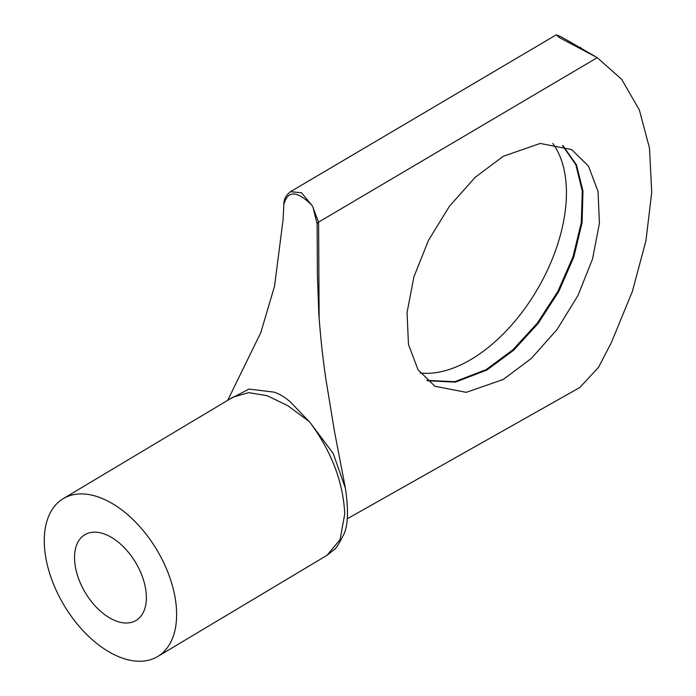 <?xml version="1.0" encoding="UTF-8"?>
<svg xmlns="http://www.w3.org/2000/svg" width="696" height="696" viewBox="0 0 696 696"><rect width="100%" height="100%" fill="white"/><g stroke="black" fill="none" stroke-linecap="round" stroke-linejoin="round"><path stroke-width="1.04" d="M74.533 557.566A49.938 29.328 -120.9 0 0 96.848 607.747A49.938 29.328 -120.9 0 0 136.077 620.449A49.938 29.328 -120.9 0 0 146.377 597.62A49.938 29.328 -120.9 0 0 124.053 547.43A49.938 29.328 -120.9 0 0 84.825 534.728A49.938 29.328 -120.9 0 0 74.533 557.566M176.627 614.481A91.994 54.027 -120.9 0 0 135.502 522.035A91.994 54.027 -120.9 0 0 63.249 498.632A91.994 54.027 -120.9 0 0 44.274 540.696A91.994 54.027 -120.9 0 0 85.399 633.143A91.994 54.027 -120.9 0 0 157.653 656.545A91.994 54.027 -120.9 0 0 176.627 614.481M157.653 656.545L327.129 555.225L340.083 539.548L344.738 513.979C343.276 482.467 331.766 452.035 310.216 422.69A91.994 54.027 -120.9 0 0 309.085 421.471L287.9 405.768L267.273 395.728L248.707 392.64L233.09 397.094L63.249 498.632M420.254 373.004A136.677 78.909 120 0 0 469.783 360.171A136.677 78.909 120 0 0 553.833 255.154A136.677 78.909 120 0 0 552.772 143.472M426.883 380.39L454.819 381.678L486.139 369.62L512.865 349.836L537.382 323.057L557.922 291.302L572.947 256.963L581.282 222.694L582.282 191.122L575.844 164.717L562.49 145.551M562.907 145.655L576.427 164.769L582.978 191.13L582.082 222.711L573.808 257.033L558.792 291.493L538.173 323.423L513.57 350.305L486.887 370.046L455.402 382.139L427.457 380.764M503.243 156.304L540.226 143.446L571.573 149.536L588.468 166.083L598.029 191.4L599.421 223.294L592.531 259.025L577.985 295.478L557.018 329.565L531.405 358.379L503.243 379.485L466.242 392.344L434.904 386.254L418.009 369.715L408.456 344.389L407.064 312.513L413.929 276.808L428.501 240.294L449.52 206.147L475.168 177.315L503.243 156.304M229.576 399.2L249.037 389.081L273.954 392.126C279.801 394.006 285.412 397.425 290.798 402.401L309.085 421.471M579.829 387.489L598.517 367.331L611.436 342.449L632.342 291.476L645.905 240.912L651.726 192.418L649.49 148.1L639.363 109.994L621.65 79.318L597.246 57.664L559.262 37.514L556.322 34.8L290.467 191.704L301.446 192.731L311.695 205.016C296.714 190.399 287.431 190.295 283.846 204.728L283.081 219.675L274.563 286.091L260.8 332.61L227.731 400.296M313.435 208.078A23.655 13.659 -120 0 0 311.695 205.024M310.216 422.69L333.21 453.461L345.425 488.331L334.498 431.485L326.093 380.434C322.953 359.745 320.534 337.603 318.829 314L317.393 274.946L317.132 223.903L313.235 208.304L318.594 222.111L319.133 318.394M556.322 34.8L561.742 37.132L594.906 56.272M597.246 57.664L318.594 222.111A5.255 3.184 -2.6 0 0 317.132 223.903M579.838 387.489L347.208 518.816M580.029 47.685L580.655 47.311M345.425 488.331C348.766 511.316 348 527.072 343.137 535.589C338.735 544.281 335.75 548.953 334.184 549.622L327.111 555.234M290.467 191.731C285.925 195.228 283.724 199.517 283.855 204.598"/></g></svg>
